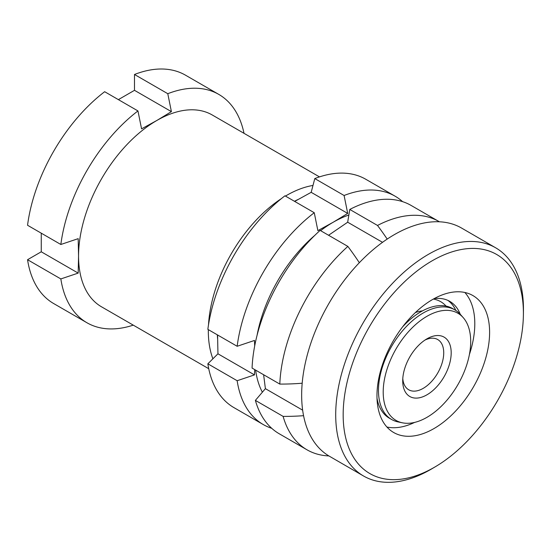 <?xml version="1.0" encoding="UTF-8"?>
<svg xmlns="http://www.w3.org/2000/svg" width="551" height="551" viewBox="0 0 551 551"><rect width="100%" height="100%" fill="white"/><g stroke="black" fill="none" stroke-linecap="round" stroke-linejoin="round"><path stroke-width="0.83" d="M217.349 334.843A104.421 60.286 120 0 0 217.576 338.534M212.893 358.811A110.744 63.944 -60 0 1 208.333 329.636M208.505 324.87A110.744 63.944 -60 0 1 281.396 198.615M285.446 196.08A110.744 63.944 -60 0 1 286.637 195.385A110.744 63.944 -60 0 1 312.982 185.446M319.484 176.892L212.238 114.98A110.744 63.944 120 0 0 156.863 120.462A110.744 63.944 120 0 0 78.559 256.098A110.744 63.944 120 0 0 101.494 306.797L208.739 368.715M118.375 99.628L134.492 90.323L171.402 111.633L156.863 120.462L141.573 128.858L137.95 110.93A131.841 76.121 120 0 0 60.844 244.486L78.18 238.659L78.559 256.098L78.18 273.103L60.844 278.93L27.55 259.714A131.841 76.121 120 0 0 53.654 303.539L86.948 322.755A131.841 76.121 120 0 0 133.266 325.138M27.55 259.714L41.263 251.793L41.263 233.183M137.95 110.93L104.656 91.707A131.841 76.121 120 0 0 27.55 225.263L60.844 244.486M244.01 133.321A131.841 76.121 120 0 0 218.788 94.4L185.494 75.177A131.841 76.121 120 0 0 134.492 74.481L134.492 90.323M218.788 94.4A131.841 76.121 120 0 0 167.786 93.704L134.492 74.481M171.402 111.633L167.786 93.704M60.844 278.93A131.841 76.121 120 0 0 86.948 322.755M297.767 199.634A104.421 60.286 120 0 0 294.461 201.287M41.263 251.793L78.18 273.103M464.844 292.478A79.103 46.229 -59.9 0 1 474.797 324.215A79.103 46.229 -59.9 0 1 469.418 354.438M376.967 395.281A79.103 46.229 -59.9 0 1 411.811 316.109A79.103 46.229 -59.9 0 1 472.937 295.584A79.103 46.229 -59.9 0 1 489.605 332.797A79.103 46.229 -59.9 0 1 454.761 411.962A79.103 46.229 -59.9 0 1 393.634 432.487A79.103 46.229 -59.9 0 1 376.967 395.281M414.6 422.41A79.103 46.229 -59.9 0 1 386.912 427.018M434.167 298.621A62.49 36.518 -59.9 0 1 449.795 301.383A62.49 36.518 -59.9 0 1 460.25 314.277M447.887 300.405A62.49 36.518 -59.9 0 1 451.6 303.787A62.49 36.518 -59.9 0 1 455.849 310.468M435.366 466.725L431.743 468.86A131.841 77.044 -59.9 0 1 363.502 475.974L329.443 456.256A131.841 77.044 -59.9 0 1 301.659 394.24A131.841 77.044 -59.9 0 1 359.741 262.29A131.841 77.044 -59.9 0 1 461.607 228.08L495.666 247.805A131.841 77.044 -59.9 0 1 523.45 309.82A131.841 77.044 -59.9 0 1 523.443 310.55L523.395 314.745A126.565 73.965 -59.9 0 1 435.366 466.725A126.565 73.965 -59.9 0 1 343.17 414.028A126.565 73.965 -59.9 0 1 433.961 259.776A126.565 73.965 -59.9 0 1 523.402 314.049A126.565 73.965 -59.9 0 1 523.395 314.745M363.502 475.974A131.841 77.044 -59.9 0 1 335.711 413.966A131.841 77.044 -59.9 0 1 393.793 282.016A131.841 77.044 -59.9 0 1 495.666 247.805M463.184 317.59A61.87 35.719 120 0 0 411.824 328.155A61.87 35.719 120 0 0 383.475 397.54A61.87 35.719 120 0 0 402.437 422.817A61.87 35.719 120 0 0 449.582 396.982A61.87 35.719 120 0 0 470.43 336.103A61.87 35.719 120 0 0 463.184 317.59L460.285 314.318A63.282 36.538 120 0 0 454.864 309.862L452.626 308.567A63.282 36.538 120 0 0 402.595 326.888M454.864 309.862A63.282 36.538 120 0 0 403.821 329.305A63.282 36.538 120 0 0 378.751 396.086A63.282 36.538 120 0 0 391.582 419.469A63.282 36.538 120 0 0 398.146 421.942L402.437 422.817M422.459 310.881A50.1 28.927 120 0 0 415.351 312.596M402.788 378.523A29.003 16.744 120 0 0 402.843 379.067A29.003 16.744 120 0 0 408.718 389.784A29.003 16.744 120 0 0 432.115 380.872A29.003 16.744 120 0 0 443.603 350.264A29.003 16.744 120 0 0 437.728 339.547A29.003 16.744 120 0 0 425.007 340.043M402.864 383.84A34.279 19.788 120 0 0 429.649 393.077A34.279 19.788 120 0 0 451.042 349.802A34.279 19.788 120 0 0 426.949 338.831A34.279 19.788 120 0 0 402.712 380.817A34.279 19.788 120 0 0 402.864 383.84M303.567 415.688A167.435 106.818 174.1 0 1 283.124 416.398A131.841 76.121 120 0 0 306.997 449.802A131.841 76.121 120 0 0 328.899 455.932M439.416 221.784A131.841 76.121 120 0 0 438.837 221.447A131.841 76.121 120 0 0 377.511 225.455L349.775 209.442L347.681 222.211L382.525 242.323M387.188 239.079A167.435 85.322 -125.2 0 0 377.511 225.455M359.335 262.717A167.435 85.322 -125.2 0 0 347.86 246.4A131.841 76.121 120 0 0 279.805 384.081L252.069 368.068A131.841 76.121 120 0 1 320.124 230.387L347.86 246.4M302.189 383.22A167.435 106.818 174.1 0 1 279.805 384.081M446.09 306.108A63.282 36.538 120 0 0 433.362 299.069M328.568 235.263L347.681 222.211M438.837 221.447L411.101 205.433A131.841 76.121 120 0 0 349.775 209.442M283.124 416.398L255.382 400.384L265.396 388.662L263.619 374.735M255.382 400.384A131.841 76.121 120 0 0 279.261 433.789L306.997 449.802M377.008 398.311A63.282 36.538 120 0 0 389.343 418.181L391.582 419.469M265.396 388.662L302.651 410.171M271.746 428.32A131.841 76.121 -60 0 1 263.254 424.545A131.841 76.121 -60 0 1 237.15 380.72L207.851 363.805A131.841 76.121 120 0 0 233.955 407.63L263.254 424.545M237.15 380.72L254.486 374.894L254.686 369.576M255.636 370.127A110.744 63.944 120 0 0 262.372 392.195M217.576 334.974L217.948 353.797L207.851 363.805M284.963 195.805A131.841 76.121 120 0 0 207.851 329.36L237.15 346.276A131.841 76.121 -60 0 1 314.256 212.72L284.963 195.805M254.686 346L254.486 340.449L237.15 346.276M314.256 212.72L317.879 230.642L333.169 222.253A110.744 63.944 120 0 0 320.613 230.669M314.759 235.415A110.744 63.944 120 0 0 257.055 335.359M314.793 178.579L344.093 195.495A131.841 76.121 -60 0 1 395.095 196.19L365.795 179.275A131.841 76.121 120 0 0 314.793 178.579L311.177 192.327L294.682 201.418M395.095 196.19A131.841 76.121 -60 0 1 402.609 201.652M348.852 215.028A110.744 63.944 120 0 0 333.169 222.253L347.709 213.423L344.093 195.495M311.177 192.327L347.709 213.423M217.948 353.797L254.486 374.894"/></g></svg>
